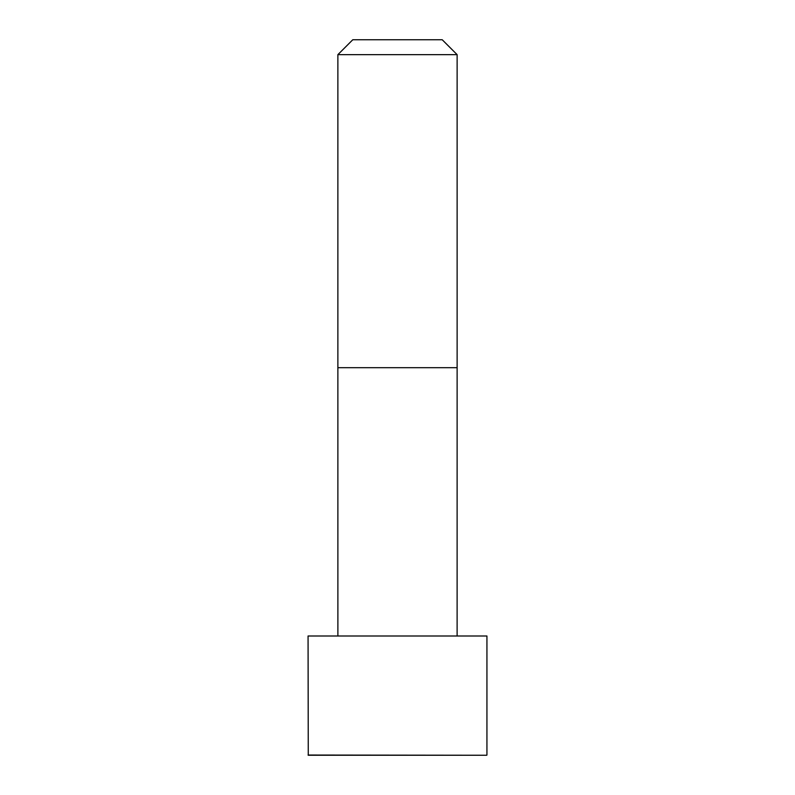 <?xml version="1.0" encoding="UTF-8"?>
<svg xmlns="http://www.w3.org/2000/svg" width="795" height="795" viewBox="0 0 795 795"><rect width="100%" height="100%" fill="white"/><g stroke="black" fill="none" stroke-linecap="round" stroke-linejoin="round"><path stroke-width="1.19" d="M486.938 755.041L486.938 636L308.062 636L308.271 755.25L486.729 755.25L308.062 755.041M397.5 54.656L337.875 54.656L337.875 367.688L457.125 367.688L457.125 54.656L397.5 54.656M457.125 54.656L442.219 39.75L352.781 39.75L337.875 54.656M457.115 636L457.125 367.688M337.885 636L337.875 367.688"/></g></svg>
